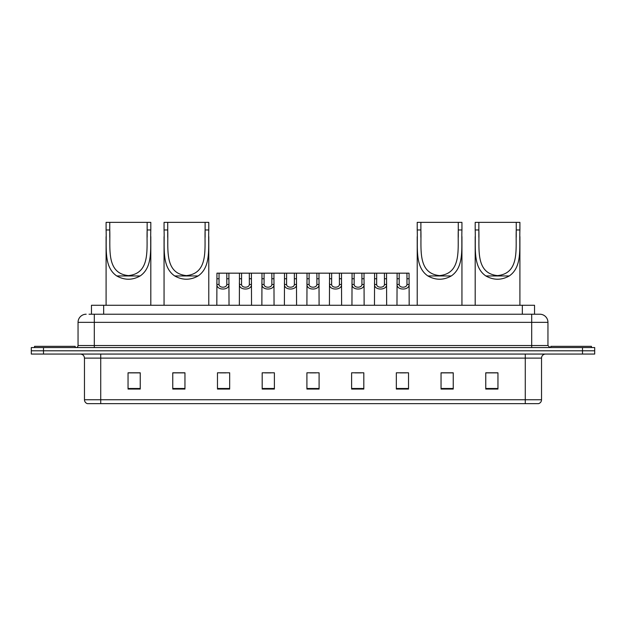 <?xml version="1.0" encoding="UTF-8"?>
<svg xmlns="http://www.w3.org/2000/svg" width="626" height="626" viewBox="0 0 626 626"><rect width="100%" height="100%" fill="white"/><g stroke="black" fill="none" stroke-linecap="round" stroke-linejoin="round"><path stroke-width="0.94" d="M89.025 314.221L94.307 314.221L89.025 314.221L91.466 314.221L91.466 305.277L534.534 305.277L534.534 314.221M86.177 314.221A8.13 8.13 0 0 0 78.047 322.351L78.047 345.521A2.034 2.034 0 0 1 76.012 347.555M547.953 322.351L94.307 322.351L94.307 314.221L539.823 314.221A8.13 8.13 0 0 1 547.953 322.351L547.953 345.521L549.988 347.555M43.491 347.555L31.3 347.555L31.3 350.803L43.491 350.803L31.3 350.803L31.3 354.058L43.491 354.058L43.491 350.803L582.509 350.803L43.491 350.803L43.491 347.555L582.509 347.555L582.509 350.803L594.7 350.803L582.509 350.803L582.509 354.058L43.491 354.058M594.7 347.555L594.7 350.803L594.7 347.555L582.509 347.555M539.698 314.221L536.975 314.221M538.399 403.645L87.601 403.645M87.397 403.645A4.061 4.061 0 0 1 84.471 399.748L100.731 399.748L100.731 403.645L525.269 403.645L525.269 399.748L541.529 399.748L541.529 358.119A4.061 4.061 0 0 1 545.598 354.058M84.471 399.748L84.471 358.119C84.228 355.654 82.875 354.3 80.402 354.058M497.952 389.051L497.952 372.799L485.76 372.799L485.76 389.051L497.952 389.051M453.24 389.051L453.24 372.799L441.048 372.799L441.048 389.051L453.24 389.051M408.528 389.051L408.528 372.799L396.328 372.799L396.328 389.051L408.528 389.051M363.816 389.051L363.816 372.799L351.616 372.799L351.616 389.051L363.816 389.051M140.24 389.051L140.24 372.799L128.048 372.799L128.048 389.051L140.24 389.051M184.952 389.051L184.952 372.799L172.76 372.799L172.76 389.051L184.952 389.051M229.672 389.051L229.672 372.799L217.472 372.799L217.472 389.051L229.672 389.051M274.384 389.051L274.384 372.799L262.184 372.799L262.184 389.051L274.384 389.051M319.096 389.051L319.096 372.799L306.904 372.799L306.904 389.051L319.096 389.051M594.7 354.058L594.7 350.803L594.7 354.058L582.509 354.058M525.269 403.645L538.282 403.645M400.03 372.877L406.125 372.877M264.915 372.877L271.011 372.877M219.875 372.877L225.97 372.877M354.989 372.877L361.085 372.877M309.948 372.877L316.052 372.877M184.952 372.877L172.76 372.877M140.24 372.877L128.048 372.877M453.24 372.877L441.048 372.877M497.952 372.877L485.76 372.877M75.198 347.555L75.198 346.334L34.555 346.334L34.555 347.555M109.753 222.355L150.811 222.355L150.811 229.961C150.107 247.333 153.495 266.825 140.154 275.956C132.352 280.315 124.551 280.315 116.749 275.956C103.415 266.832 106.788 247.411 106.091 229.961L106.091 222.355L109.753 222.355L109.753 237.332M106.091 229.961L109.753 229.961C110.473 248.186 105.927 273.39 128.44 275.596C150.999 273.343 146.421 248.272 147.149 229.961L147.149 222.355M150.811 229.961L147.149 229.961L147.149 237.246M106.091 236.628L106.091 305.277M150.811 236.581L150.811 305.277M167.721 222.355L208.779 222.355L208.779 229.961C208.075 247.333 211.463 266.825 198.121 275.956C190.32 280.315 182.518 280.315 174.717 275.956C161.383 266.832 164.755 247.411 164.059 229.961L164.059 222.355L167.721 222.355L167.721 237.332M164.059 229.961L167.721 229.961C168.441 248.186 163.887 273.39 186.407 275.596C208.967 273.343 204.381 248.272 205.117 229.961L205.117 222.355M208.779 229.961L205.117 229.961L205.117 237.246M164.059 236.628L164.059 305.277M208.779 236.581L208.779 305.277M420.883 222.355L461.941 222.355L461.941 229.961C461.237 247.333 464.625 266.825 451.283 275.956C443.482 280.315 435.68 280.315 427.879 275.956C414.545 266.832 417.925 247.411 417.221 229.961L417.221 222.355L420.883 222.355L420.883 237.332M417.221 229.961L420.883 229.961C421.603 248.186 417.057 273.39 439.569 275.596C462.137 273.343 457.551 248.272 458.279 229.961L458.279 222.355M461.941 229.961L458.279 229.961L458.279 237.246M417.221 236.628L417.221 305.277M461.941 236.581L461.941 305.277M478.851 222.355L519.909 222.355L519.909 229.961C519.204 247.333 522.593 266.825 509.251 275.956C501.449 280.315 493.648 280.315 485.846 275.956C472.513 266.832 475.885 247.411 475.189 229.961L475.189 222.355L478.851 222.355L478.851 237.332M475.189 229.961L478.851 229.961C479.571 248.186 475.017 273.39 497.537 275.596C520.096 273.343 515.511 248.272 516.247 229.961L516.247 222.355M519.909 229.961L516.247 229.961L516.247 237.246M475.189 236.628L475.189 305.277M519.909 236.581L519.909 305.277M591.445 347.555L591.445 346.334L550.802 346.334L550.802 347.555M219.045 273.163L219.022 284.486C219.17 288.101 226.675 288.101 226.815 284.486L226.8 273.163L216.948 273.163L216.823 305.277M226.8 273.163L228.897 273.163L229.022 305.277M229.022 283.022L228.905 284.486C229.39 290.542 216.447 290.542 216.932 284.486L216.823 283.022M241.566 273.163L241.542 284.486C241.691 288.101 249.195 288.101 249.336 284.486L249.32 273.163L239.468 273.163L239.343 305.277M249.32 273.163L251.417 273.163L251.535 305.277M251.535 283.022L251.425 284.486C251.91 290.542 238.968 290.542 239.453 284.486L239.343 283.022M264.086 273.163L264.062 284.486C264.203 288.101 271.715 288.101 271.856 284.486L271.84 273.163L261.989 273.163L261.864 305.277M271.84 273.163L273.938 273.163L274.055 305.277M274.055 283.022L273.945 284.486C274.431 290.542 261.488 290.542 261.973 284.486L261.864 283.022M286.606 273.163L286.583 284.486C286.724 288.101 294.236 288.101 294.376 284.486L294.361 273.163L284.509 273.163L284.384 305.277M294.361 273.163L296.458 273.163L296.575 305.277M296.575 283.022L296.466 284.486C296.951 290.542 284.008 290.542 284.494 284.486L284.384 283.022M309.119 273.163L309.103 284.486C309.244 288.101 316.756 288.101 316.897 284.486L316.881 273.163L307.03 273.163L306.904 305.277M316.881 273.163L318.97 273.163L319.096 305.277M319.096 283.022L318.986 284.486C319.471 290.542 306.529 290.542 307.014 284.486L306.904 283.022M331.639 273.163L331.623 284.486C331.764 288.101 339.276 288.101 339.417 284.486L339.394 273.163L329.542 273.163L329.425 305.277M339.394 273.163L341.491 273.163L341.616 305.277M341.616 283.022L341.506 284.486C341.992 290.542 329.049 290.542 329.534 284.486L329.425 283.022M354.159 273.163L354.144 284.486C354.285 288.101 361.797 288.101 361.938 284.486L361.914 273.163L352.062 273.163L351.945 305.277M361.914 273.163L364.011 273.163L364.136 305.277M364.136 283.022L364.027 284.486C364.512 290.542 351.569 290.542 352.055 284.486L351.945 283.022M376.68 273.163L376.664 284.486C376.805 288.101 384.309 288.101 384.458 284.486L384.434 273.163L374.583 273.163L374.465 305.277M384.434 273.163L386.532 273.163L386.657 305.277M386.657 283.022L386.547 284.486C387.032 290.542 374.09 290.542 374.575 284.486L374.465 283.022M399.2 273.163L399.185 284.486C399.325 288.101 406.83 288.101 406.978 284.486L406.955 273.163L397.103 273.163L396.978 305.277M406.955 273.163L409.052 273.163L409.177 305.277M409.177 283.022L409.068 284.486C409.553 290.542 396.61 290.542 397.095 284.486L396.978 283.022M228.897 273.163L239.468 273.163M251.417 273.163L261.989 273.163M273.938 273.163L284.509 273.163M296.458 273.163L307.03 273.163M318.97 273.163L329.542 273.163M341.491 273.163L352.062 273.163M364.011 273.163L374.583 273.163M386.532 273.163L397.103 273.163M103.666 314.221L103.666 305.277M522.334 314.221L522.334 305.277M94.307 347.555L94.307 322.351L78.047 322.351M78.047 345.521L547.953 345.521M531.693 314.221L531.693 347.555M525.269 354.058L525.269 358.119L84.471 358.119M541.529 358.119L525.269 358.119L525.269 399.748L100.731 399.748L100.731 354.058M319.096 388.488L306.904 388.488M274.384 388.488L262.184 388.488M229.672 388.488L217.472 388.488M184.952 388.488L172.76 388.488M140.24 388.488L128.048 388.488M363.816 388.488L351.616 388.488M408.528 388.488L396.328 388.488M453.24 388.488L441.048 388.488M497.952 388.488L485.76 388.488M116.749 275.956L140.154 275.956M174.717 275.956L198.121 275.956M427.879 275.956L451.283 275.956M485.846 275.956L509.251 275.956M228.905 284.486L226.815 284.486M219.022 284.486L216.932 284.486M219.045 278.742L216.948 278.742M228.897 278.742L226.8 278.742M251.425 284.486L249.336 284.486M241.542 284.486L239.453 284.486M241.566 278.742L239.468 278.742M251.417 278.742L249.32 278.742M273.945 284.486L271.856 284.486M264.062 284.486L261.973 284.486M264.086 278.742L261.989 278.742M273.938 278.742L271.84 278.742M296.466 284.486L294.376 284.486M286.583 284.486L284.494 284.486M286.606 278.742L284.509 278.742M296.458 278.742L294.361 278.742M318.986 284.486L316.897 284.486M309.103 284.486L307.014 284.486M309.119 278.742L307.03 278.742M318.97 278.742L316.881 278.742M341.506 284.486L339.417 284.486M331.623 284.486L329.534 284.486M331.639 278.742L329.542 278.742M341.491 278.742L339.394 278.742M364.027 284.486L361.938 284.486M354.144 284.486L352.055 284.486M354.159 278.742L352.062 278.742M364.011 278.742L361.914 278.742M386.547 284.486L384.458 284.486M376.664 284.486L374.575 284.486M376.68 278.742L374.583 278.742M386.532 278.742L384.434 278.742M409.068 284.486L406.978 284.486M399.185 284.486L397.095 284.486M399.2 278.742L397.103 278.742M409.052 278.742L406.955 278.742M538.603 403.645C540.441 402.995 541.42 401.696 541.529 399.748"/></g></svg>
